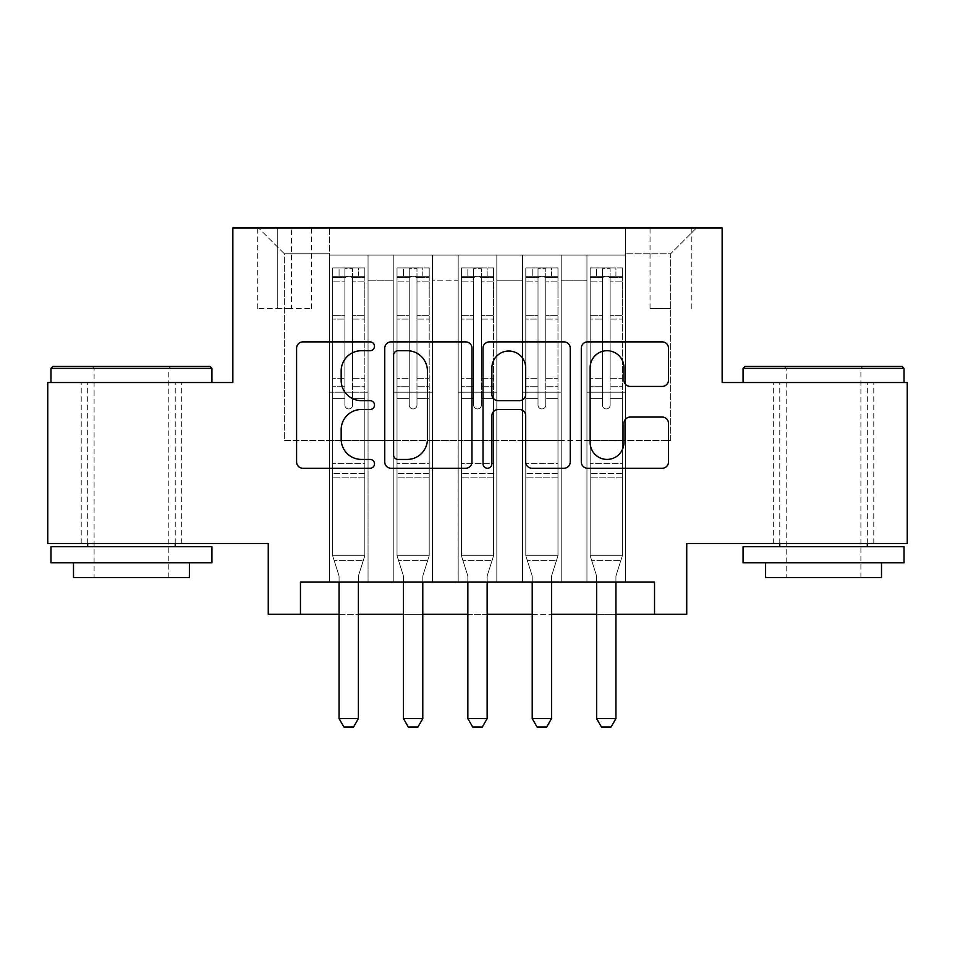 <?xml version="1.0" encoding="UTF-8"?>
<svg xmlns="http://www.w3.org/2000/svg" width="955" height="955" viewBox="0 0 955 955"><rect width="100%" height="100%" fill="white"/><g stroke="black" fill="none" stroke-linecap="round" stroke-linejoin="round"><path stroke-width="0.72" stroke-dasharray="4.78 3.58" d="M374.491 346.295A4.429 4.429 0 0 0 370.062 341.878L302.926 341.878A6.315 6.315 0 0 0 296.599 348.193L296.599 461.945A6.315 6.315 0 0 0 302.926 468.26L370.062 468.26A4.429 4.429 0 0 0 374.491 463.844A4.429 4.429 0 0 0 370.062 459.415L361.384 459.415A20.222 20.222 0 0 1 341.162 439.193L341.162 429.714A20.222 20.222 0 0 1 361.384 409.492L370.062 409.492A4.429 4.429 0 0 0 374.491 405.075A4.429 4.429 0 0 0 370.062 400.646L361.384 400.646A20.222 20.222 0 0 1 341.162 380.424L341.162 370.946A20.222 20.222 0 0 1 361.384 350.724L370.062 350.724A4.429 4.429 0 0 0 374.491 346.295M823.556 382.537L743.074 382.537L823.556 382.537M823.556 543.49L873.777 543.49L823.556 543.49M131.444 382.537L211.926 382.537L131.444 382.537M131.444 543.49L181.665 543.49L131.444 543.49M670.649 228.018L650.045 228.018L670.649 228.018M670.649 308.501L650.045 308.501L670.649 308.501M907.25 382.537L907.25 543.49L686.74 543.49L686.74 614.316L268.26 614.316L268.26 543.49L47.75 543.49L47.75 382.537L232.853 382.537L232.853 228.018L722.147 228.018L722.147 382.537L907.25 382.537M625.573 582.12L625.573 255.057L329.427 255.057L329.427 582.12L368.045 582.12L329.427 582.12L368.045 582.12L329.427 582.12L329.427 255.057L368.045 255.057L368.045 582.12L368.045 255.057L368.045 440.482L393.806 440.482L368.045 440.482L368.045 255.057L329.427 255.057L625.573 255.057L625.573 582.12L586.955 582.12L586.955 255.057L522.564 255.057L522.564 582.12L522.564 255.057L561.194 255.057L561.194 582.12L561.194 255.057L561.194 440.482L561.194 255.057L586.955 255.057L586.955 582.12L625.573 582.12L586.955 582.12L625.573 582.12L625.573 253.767L625.573 440.482L670.649 440.482L670.649 253.767L625.573 253.767L670.649 253.767L670.649 440.482L625.573 440.482L625.573 392.195L625.573 582.12M522.564 582.12L561.194 582.12L522.564 582.12L561.194 582.12L522.564 582.12L522.564 392.195L522.564 440.482L496.815 440.482L496.815 280.818L496.815 440.482L522.564 440.482L522.564 280.818L522.564 440.482L586.955 440.482L561.194 440.482L561.194 392.195L561.194 440.482L522.564 440.482L522.564 392.195L561.194 392.195L561.194 582.12L561.194 392.195L522.564 392.195L522.564 582.12M496.815 582.12L496.815 255.057L458.185 255.057L458.185 582.12L458.185 255.057L496.815 255.057L496.815 582.12L458.185 582.12L496.815 582.12L458.185 582.12L496.815 582.12L496.815 392.195L496.815 582.12M432.436 582.12L432.436 255.057L393.806 255.057L393.806 582.12L393.806 255.057L432.436 255.057L432.436 582.12L393.806 582.12L432.436 582.12L393.806 582.12L432.436 582.12L432.436 392.195L432.436 582.12M586.955 280.818L586.955 440.482L586.955 255.057L586.955 280.818L561.194 280.818L586.955 280.818M432.436 280.818L432.436 440.482L432.436 255.057L432.436 280.818L458.185 280.818L458.185 440.482L432.436 440.482L458.185 440.482L458.185 255.057L432.436 255.057L458.185 255.057L458.185 280.818L432.436 280.818M300.455 614.316L300.455 582.12L300.455 614.316L300.455 582.12L654.545 582.12L300.455 582.12L654.545 582.12L654.545 614.316M277.272 228.018L257.313 228.018L277.272 228.018L277.272 308.501L257.313 308.501L291.43 308.501L277.272 308.501L277.272 228.018M291.43 228.018L311.39 228.018L291.43 228.018L291.43 308.501L311.39 308.501L291.43 308.501L291.43 228.018M625.573 228.018L329.427 228.018L696.398 228.018L625.573 228.018L625.573 255.057L625.573 228.018M329.427 228.018L258.602 228.018L329.427 228.018L329.427 440.482L284.351 440.482L284.351 253.767L329.427 253.767L284.351 253.767L258.602 228.018L284.351 253.767L284.351 440.482L329.427 440.482L329.427 228.018M393.806 280.818L393.806 440.482L393.806 255.057L368.045 255.057L393.806 255.057L393.806 280.818L368.045 280.818L393.806 280.818M522.564 255.057L496.815 255.057L496.815 280.818L496.815 255.057L522.564 255.057L522.564 280.818L522.564 255.057M339.073 614.316L358.388 614.316M403.464 614.316L422.779 614.316M467.843 614.316L487.157 614.316M532.221 614.316L551.536 614.316M596.612 614.316L615.927 614.316M458.185 440.482L496.815 440.482L458.185 440.482L458.185 392.195L458.185 440.482M393.806 440.482L432.436 440.482L432.436 392.195L432.436 440.482L393.806 440.482L393.806 392.195L432.436 392.195L393.806 392.195L393.806 582.12L393.806 440.482M329.427 440.482L368.045 440.482L368.045 392.195L368.045 582.12L368.045 392.195L368.045 440.482L329.427 440.482L329.427 392.195L368.045 392.195L329.427 392.195L329.427 582.12L329.427 440.482M586.955 440.482L625.573 440.482L586.955 440.482L586.955 392.195L586.955 440.482M329.427 392.195L368.045 392.195L329.427 392.195M393.806 392.195L432.436 392.195L393.806 392.195M458.185 392.195L496.815 392.195L458.185 392.195L458.185 582.12L458.185 392.195L496.815 392.195L458.185 392.195M522.564 392.195L561.194 392.195L522.564 392.195M586.955 392.195L625.573 392.195L586.955 392.195L586.955 582.12L586.955 392.195L625.573 392.195L586.955 392.195M696.398 228.018L670.649 253.767L696.398 228.018M471.973 461.945L471.973 348.193A6.315 6.315 0 0 0 465.646 341.878L391.084 341.878A6.315 6.315 0 0 0 384.758 348.193L384.758 461.945A6.315 6.315 0 0 0 391.084 468.26L465.646 468.26A6.315 6.315 0 0 0 471.973 461.945M398.032 350.724A4.429 4.429 0 0 0 393.603 355.141L393.603 454.998A4.429 4.429 0 0 0 398.032 459.415L407.2 459.415A20.222 20.222 0 0 0 427.422 439.193L427.422 370.946A20.222 20.222 0 0 0 407.2 350.724L398.032 350.724M489.354 341.878L563.916 341.878A6.315 6.315 0 0 1 570.242 348.193L570.242 461.945A6.315 6.315 0 0 1 563.916 468.26L532.007 468.26A6.315 6.315 0 0 1 525.692 461.945L525.692 415.819A6.315 6.315 0 0 0 519.365 409.492L498.2 409.492A6.315 6.315 0 0 0 491.873 415.819L491.873 463.844A4.429 4.429 0 0 1 487.456 468.26A4.429 4.429 0 0 1 483.027 463.844L483.027 348.193A6.315 6.315 0 0 1 489.354 341.878M525.692 367.938A16.904 16.904 0 0 0 508.776 351.034A16.904 16.904 0 0 0 491.873 367.938L491.873 394.331A6.315 6.315 0 0 0 498.2 400.646L519.365 400.646A6.315 6.315 0 0 0 525.692 394.331L525.692 367.938M630.276 386.429L662.185 386.429A6.315 6.315 0 0 0 668.512 380.114L668.512 348.193A6.315 6.315 0 0 0 662.185 341.878L587.623 341.878A6.315 6.315 0 0 0 581.297 348.193L581.297 461.945A6.315 6.315 0 0 0 587.623 468.26L662.185 468.26A6.315 6.315 0 0 0 668.512 461.945L668.512 423.399A6.315 6.315 0 0 0 662.185 417.072L630.276 417.072A6.315 6.315 0 0 0 623.949 423.399L623.949 442.511A16.904 16.904 0 0 1 607.046 459.415A16.904 16.904 0 0 1 590.142 442.511L590.142 367.627A16.904 16.904 0 0 1 607.046 350.724A16.904 16.904 0 0 1 623.949 367.627L623.949 380.114A6.315 6.315 0 0 0 630.276 386.429M344.874 405.075A3.868 3.868 90.1 0 0 348.73 408.931A3.868 3.868 -89.9 0 1 344.874 405.075L344.874 398.617L344.874 405.075A3.868 3.868 89.9 0 0 348.73 408.931A3.868 3.868 90.1 0 0 352.598 405.075A3.868 3.868 -89.9 0 1 348.73 408.931A3.868 3.868 89.9 0 0 352.598 405.075L352.598 398.617L352.598 405.075A3.868 3.868 -90.1 0 1 348.73 408.931A3.868 3.868 -90.1 0 1 344.874 405.075L344.874 386.703L344.874 405.075M339.073 582.12L339.073 576.975A6.434 6.434 89.9 0 0 338.774 575.017A6.434 6.434 -89.9 0 1 339.073 576.975A6.434 6.434 89.9 0 0 338.774 575.017L332.638 555.726L332.638 398.617L332.638 463.653L332.638 398.617L344.874 398.617L332.638 398.617L344.874 398.617L332.638 398.617L332.638 378.335L344.874 378.335L332.638 378.335L332.638 319.101L344.874 319.101L332.638 319.101L332.638 281.092L344.874 281.092L332.638 281.092L332.638 276.317L332.638 398.617L332.638 386.703L344.874 386.703L332.638 386.703L332.638 315.341L344.874 315.341L344.874 386.703L344.874 315.341L332.638 315.341L332.638 277.332L344.874 277.332L344.874 315.341L344.874 268.737L344.874 278L344.874 268.737L352.598 268.737L352.598 278C350.031 275.756 347.453 275.756 344.874 278L344.874 398.617L344.874 278C347.441 275.756 350.019 275.756 352.598 278L352.598 398.617L352.598 268.737L344.874 268.737L344.874 277.332L332.638 277.332L332.638 267.937L364.834 267.937L364.834 276.317L332.806 276.305L364.667 276.305L358.388 276.305L358.388 267.937L332.806 267.937L339.073 267.937L339.073 276.305L332.638 276.317L332.638 267.937L332.638 276.317L358.388 276.305L339.073 276.305L339.073 267.937L358.388 267.937L358.388 276.305L364.834 276.317L364.834 267.937L332.638 267.937L332.638 555.726L332.638 463.653L332.638 555.726L338.774 575.017A6.434 6.434 -89.9 0 1 339.073 576.975L339.073 718.614L358.388 718.614L358.388 576.975A6.434 6.434 -89.9 0 1 358.698 575.017L364.834 555.726L332.638 555.726L364.834 555.726L332.638 555.726L364.834 555.726L358.698 575.017L364.834 555.726L364.834 477.178L364.834 555.726L358.698 575.017A6.434 6.434 89.9 0 0 358.388 576.975A6.434 6.434 -89.9 0 1 358.698 575.017A6.434 6.434 89.9 0 0 358.388 576.975L358.388 582.12M364.834 276.317L364.834 477.178L332.638 477.178L364.834 477.178L364.834 463.653L332.638 463.653L364.834 463.653L364.834 398.617L364.834 555.726L364.834 398.617L352.598 398.617L352.598 378.335L352.598 405.075L352.598 398.617L364.834 398.617L352.598 398.617L364.834 398.617L364.834 378.335L352.598 378.335L352.598 319.101L352.598 378.335L364.834 378.335L364.834 319.101L352.598 319.101L352.598 281.092L352.598 319.101L364.834 319.101L364.834 281.092L352.598 281.092L364.834 281.092L364.834 276.317M364.834 267.937L364.834 386.703L352.598 386.703L364.834 386.703L364.834 315.341L352.598 315.341L364.834 315.341L364.834 277.332L352.598 277.332L364.834 277.332L364.834 267.937M358.388 718.614L358.388 576.975L358.388 718.614L339.073 718.614L343.907 726.982L353.565 726.982L343.907 726.982L339.073 718.614L343.907 726.982L353.565 726.982L358.388 718.614L353.565 726.982L358.388 718.614L339.073 718.614M334.19 560.621L332.638 555.726L334.19 560.621L363.27 560.621L334.19 560.621M209.993 366.445L52.895 366.445M50.973 368.367L211.926 368.367M50.973 562.805L211.926 562.805M50.973 546.714L211.926 546.714M73.499 577.62L189.388 577.62M131.444 368.367L94.103 368.367L131.444 368.367M902.105 366.445L745.007 366.445M743.074 368.367L904.027 368.367M743.074 562.805L904.027 562.805M743.074 546.714L904.027 546.714M765.612 577.62L881.501 577.62M823.556 368.367L786.216 368.367L823.556 368.367M409.253 405.075A3.868 3.868 90.1 0 0 413.121 408.931A3.868 3.868 -89.9 0 1 409.253 405.075L409.253 398.617L409.253 405.075A3.868 3.868 89.9 0 0 413.121 408.931A3.868 3.868 90.1 0 0 416.977 405.075A3.868 3.868 -89.9 0 1 413.121 408.931A3.868 3.868 89.9 0 0 416.977 405.075L416.977 398.617L416.977 405.075A3.868 3.868 -90.1 0 1 413.121 408.931A3.868 3.868 -90.1 0 1 409.253 405.075L409.253 386.703L409.253 405.075M403.464 582.12L403.464 576.975A6.434 6.434 89.9 0 0 403.153 575.017A6.434 6.434 -89.9 0 1 403.464 576.975A6.434 6.434 89.9 0 0 403.153 575.017L397.017 555.726L397.017 398.617L397.017 463.653L397.017 398.617L409.253 398.617L397.017 398.617L409.253 398.617L397.017 398.617L397.017 378.335L409.253 378.335L397.017 378.335L397.017 319.101L409.253 319.101L397.017 319.101L397.017 281.092L409.253 281.092L397.017 281.092L397.017 276.317L397.017 398.617L397.017 386.703L409.253 386.703L397.017 386.703L397.017 315.341L409.253 315.341L409.253 386.703L409.253 315.341L397.017 315.341L397.017 277.332L409.253 277.332L409.253 315.341L409.253 268.737L409.253 278L409.253 268.737L416.977 268.737L416.977 278C414.41 275.756 411.832 275.756 409.253 278L409.253 398.617L409.253 278C411.82 275.756 414.398 275.756 416.977 278L416.977 398.617L416.977 268.737L409.253 268.737L409.253 277.332L397.017 277.332L397.017 267.937L429.213 267.937L429.213 276.317L397.185 276.305L429.058 276.305L422.779 276.305L422.779 267.937L397.185 267.937L403.464 267.937L403.464 276.305L397.017 276.317L397.017 267.937L397.017 276.317L422.779 276.305L403.464 276.305L403.464 267.937L422.779 267.937L422.779 276.305L429.213 276.317L429.213 267.937L397.017 267.937L397.017 555.726L397.017 463.653L397.017 555.726L403.153 575.017A6.434 6.434 -89.9 0 1 403.464 576.975L403.464 718.614L422.779 718.614L422.779 576.975A6.434 6.434 -89.9 0 1 423.077 575.017L429.213 555.726L397.017 555.726L429.213 555.726L397.017 555.726L429.213 555.726L423.077 575.017L429.213 555.726L429.213 477.178L429.213 555.726L423.077 575.017A6.434 6.434 89.9 0 0 422.779 576.975A6.434 6.434 -89.9 0 1 423.077 575.017A6.434 6.434 89.9 0 0 422.779 576.975L422.779 582.12M429.213 276.317L429.213 477.178L397.017 477.178L429.213 477.178L429.213 463.653L397.017 463.653L429.213 463.653L429.213 398.617L429.213 555.726L429.213 398.617L416.977 398.617L416.977 378.335L416.977 405.075L416.977 398.617L429.213 398.617L416.977 398.617L429.213 398.617L429.213 378.335L416.977 378.335L416.977 319.101L416.977 378.335L429.213 378.335L429.213 319.101L416.977 319.101L416.977 281.092L416.977 319.101L429.213 319.101L429.213 281.092L416.977 281.092L429.213 281.092L429.213 276.317M429.213 267.937L429.213 386.703L416.977 386.703L429.213 386.703L429.213 315.341L416.977 315.341L429.213 315.341L429.213 277.332L416.977 277.332L429.213 277.332L429.213 267.937M422.779 718.614L422.779 576.975L422.779 718.614L403.464 718.614L408.286 726.982L417.944 726.982L408.286 726.982L403.464 718.614L408.286 726.982L417.944 726.982L422.779 718.614L417.944 726.982L422.779 718.614L403.464 718.614M473.632 405.075A3.868 3.868 90.1 0 0 477.5 408.931A3.868 3.868 -89.9 0 1 473.632 405.075L473.632 398.617L473.632 405.075A3.868 3.868 89.9 0 0 477.5 408.931A3.868 3.868 90.1 0 0 481.368 405.075A3.868 3.868 -89.9 0 1 477.5 408.931A3.868 3.868 89.9 0 0 481.368 405.075L481.368 398.617L481.368 405.075A3.868 3.868 -90.1 0 1 477.5 408.931A3.868 3.868 -90.1 0 1 473.632 405.075L473.632 386.703L473.632 405.075M467.843 582.12L467.843 576.975A6.434 6.434 89.9 0 0 467.544 575.017A6.434 6.434 -89.9 0 1 467.843 576.975A6.434 6.434 89.9 0 0 467.544 575.017L461.408 555.726L461.408 398.617L461.408 463.653L461.408 398.617L473.632 398.617L461.408 398.617L473.632 398.617L461.408 398.617L461.408 378.335L473.632 378.335L461.408 378.335L461.408 319.101L473.632 319.101L461.408 319.101L461.408 281.092L473.632 281.092L461.408 281.092L461.408 276.317L461.408 398.617L461.408 386.703L473.632 386.703L461.408 386.703L461.408 315.341L473.632 315.341L473.632 386.703L473.632 315.341L461.408 315.341L461.408 277.332L473.632 277.332L473.632 315.341L473.632 268.737L473.632 278L473.632 268.737L481.368 268.737L481.368 278C478.789 275.756 476.223 275.756 473.632 278L473.632 398.617L473.632 278C476.211 275.756 478.777 275.756 481.368 278L481.368 398.617L481.368 268.737L473.632 268.737L473.632 277.332L461.408 277.332L461.408 267.937L493.592 267.937L493.592 276.317L461.563 276.305L493.437 276.305L487.157 276.305L487.157 267.937L461.563 267.937L467.843 267.937L467.843 276.305L461.408 276.317L461.408 267.937L461.408 276.317L487.157 276.305L467.843 276.305L467.843 267.937L487.157 267.937L487.157 276.305L493.592 276.317L493.592 267.937L461.408 267.937L461.408 555.726L461.408 463.653L461.408 555.726L467.544 575.017A6.434 6.434 -89.9 0 1 467.843 576.975L467.843 718.614L487.157 718.614L487.157 576.975A6.434 6.434 -89.9 0 1 487.456 575.017L493.592 555.726L461.408 555.726L493.592 555.726L461.408 555.726L493.592 555.726L487.456 575.017L493.592 555.726L493.592 477.178L493.592 555.726L487.456 575.017A6.434 6.434 89.9 0 0 487.157 576.975A6.434 6.434 -89.9 0 1 487.456 575.017A6.434 6.434 89.9 0 0 487.157 576.975L487.157 582.12M493.592 276.317L493.592 477.178L461.408 477.178L493.592 477.178L493.592 463.653L461.408 463.653L493.592 463.653L493.592 398.617L493.592 555.726L493.592 398.617L481.368 398.617L481.368 378.335L481.368 405.075L481.368 398.617L493.592 398.617L481.368 398.617L493.592 398.617L493.592 378.335L481.368 378.335L481.368 319.101L481.368 378.335L493.592 378.335L493.592 319.101L481.368 319.101L481.368 281.092L481.368 319.101L493.592 319.101L493.592 281.092L481.368 281.092L493.592 281.092L493.592 276.317M493.592 267.937L493.592 386.703L481.368 386.703L493.592 386.703L493.592 315.341L481.368 315.341L493.592 315.341L493.592 277.332L481.368 277.332L493.592 277.332L493.592 267.937M487.157 718.614L487.157 576.975L487.157 718.614L467.843 718.614L472.677 726.982L482.323 726.982L472.677 726.982L467.843 718.614L472.677 726.982L482.323 726.982L487.157 718.614L482.323 726.982L487.157 718.614L467.843 718.614M538.023 405.075A3.868 3.868 90.1 0 0 541.879 408.931A3.868 3.868 -89.9 0 1 538.023 405.075L538.023 398.617L538.023 405.075A3.868 3.868 89.9 0 0 541.879 408.931A3.868 3.868 90.1 0 0 545.747 405.075A3.868 3.868 -89.9 0 1 541.879 408.931A3.868 3.868 89.9 0 0 545.747 405.075L545.747 398.617L545.747 405.075A3.868 3.868 -90.1 0 1 541.879 408.931A3.868 3.868 -90.1 0 1 538.023 405.075L538.023 386.703L538.023 405.075M532.221 582.12L532.221 576.975A6.434 6.434 89.9 0 0 531.923 575.017A6.434 6.434 -89.9 0 1 532.221 576.975A6.434 6.434 89.9 0 0 531.923 575.017L525.787 555.726L525.787 398.617L525.787 463.653L525.787 398.617L538.023 398.617L525.787 398.617L538.023 398.617L525.787 398.617L525.787 378.335L538.023 378.335L525.787 378.335L525.787 319.101L538.023 319.101L525.787 319.101L525.787 281.092L538.023 281.092L525.787 281.092L525.787 276.317L525.787 398.617L525.787 386.703L538.023 386.703L525.787 386.703L525.787 315.341L538.023 315.341L538.023 386.703L538.023 315.341L525.787 315.341L525.787 277.332L538.023 277.332L538.023 315.341L538.023 268.737L538.023 278L538.023 268.737L545.747 268.737L545.747 278C543.18 275.756 540.602 275.756 538.023 278L538.023 398.617L538.023 278C540.59 275.756 543.168 275.756 545.747 278L545.747 398.617L545.747 268.737L538.023 268.737L538.023 277.332L525.787 277.332L525.787 267.937L557.983 267.937L557.983 276.317L525.942 276.305L557.816 276.305L551.536 276.305L551.536 267.937L525.942 267.937L532.221 267.937L532.221 276.305L525.787 276.317L525.787 267.937L525.787 276.317L551.536 276.305L532.221 276.305L532.221 267.937L551.536 267.937L551.536 276.305L557.983 276.317L557.983 267.937L525.787 267.937L525.787 555.726L525.787 463.653L525.787 555.726L531.923 575.017A6.434 6.434 -89.9 0 1 532.221 576.975L532.221 718.614L551.536 718.614L551.536 576.975A6.434 6.434 -89.9 0 1 551.847 575.017L557.983 555.726L525.787 555.726L557.983 555.726L525.787 555.726L557.983 555.726L551.847 575.017L557.983 555.726L557.983 477.178L557.983 555.726L551.847 575.017A6.434 6.434 89.9 0 0 551.536 576.975A6.434 6.434 -89.9 0 1 551.847 575.017A6.434 6.434 89.9 0 0 551.536 576.975L551.536 582.12M557.983 276.317L557.983 477.178L525.787 477.178L557.983 477.178L557.983 463.653L525.787 463.653L557.983 463.653L557.983 398.617L557.983 555.726L557.983 398.617L545.747 398.617L545.747 378.335L545.747 405.075L545.747 398.617L557.983 398.617L545.747 398.617L557.983 398.617L557.983 378.335L545.747 378.335L545.747 319.101L545.747 378.335L557.983 378.335L557.983 319.101L545.747 319.101L545.747 281.092L545.747 319.101L557.983 319.101L557.983 281.092L545.747 281.092L557.983 281.092L557.983 276.317M557.983 267.937L557.983 386.703L545.747 386.703L557.983 386.703L557.983 315.341L545.747 315.341L557.983 315.341L557.983 277.332L545.747 277.332L557.983 277.332L557.983 267.937M551.536 718.614L551.536 576.975L551.536 718.614L532.221 718.614L537.056 726.982L546.714 726.982L537.056 726.982L532.221 718.614L537.056 726.982L546.714 726.982L551.536 718.614L546.714 726.982L551.536 718.614L532.221 718.614M602.402 405.075A3.868 3.868 90.1 0 0 606.27 408.931A3.868 3.868 -89.9 0 1 602.402 405.075L602.402 398.617L602.402 405.075A3.868 3.868 89.9 0 0 606.27 408.931A3.868 3.868 90.1 0 0 610.126 405.075A3.868 3.868 -89.9 0 1 606.27 408.931A3.868 3.868 89.9 0 0 610.126 405.075L610.126 398.617L610.126 405.075A3.868 3.868 -90.1 0 1 606.27 408.931A3.868 3.868 -90.1 0 1 602.402 405.075L602.402 386.703L602.402 405.075M596.612 582.12L596.612 576.975A6.434 6.434 89.9 0 0 596.302 575.017A6.434 6.434 -89.9 0 1 596.612 576.975A6.434 6.434 89.9 0 0 596.302 575.017L590.166 555.726L590.166 398.617L590.166 463.653L590.166 398.617L602.402 398.617L590.166 398.617L602.402 398.617L590.166 398.617L590.166 378.335L602.402 378.335L590.166 378.335L590.166 319.101L602.402 319.101L590.166 319.101L590.166 281.092L602.402 281.092L590.166 281.092L590.166 276.317L590.166 398.617L590.166 386.703L602.402 386.703L590.166 386.703L590.166 315.341L602.402 315.341L602.402 386.703L602.402 315.341L590.166 315.341L590.166 277.332L602.402 277.332L602.402 315.341L602.402 268.737L602.402 278L602.402 268.737L610.126 268.737L610.126 278C607.559 275.756 604.981 275.756 602.402 278L602.402 398.617L602.402 278C604.969 275.756 607.547 275.756 610.126 278L610.126 398.617L610.126 268.737L602.402 268.737L602.402 277.332L590.166 277.332L590.166 267.937L622.362 267.937L622.362 276.317L590.333 276.305L622.194 276.305L615.927 276.305L615.927 267.937L590.333 267.937L596.612 267.937L596.612 276.305L590.166 276.317L590.166 267.937L590.166 276.317L615.927 276.305L596.612 276.305L596.612 267.937L615.927 267.937L615.927 276.305L622.362 276.317L622.362 267.937L590.166 267.937L590.166 555.726L590.166 463.653L590.166 555.726L596.302 575.017A6.434 6.434 -89.9 0 1 596.612 576.975L596.612 718.614L615.927 718.614L615.927 576.975A6.434 6.434 -89.9 0 1 616.226 575.017L622.362 555.726L590.166 555.726L622.362 555.726L590.166 555.726L622.362 555.726L616.226 575.017L622.362 555.726L622.362 477.178L622.362 555.726L616.226 575.017A6.434 6.434 89.9 0 0 615.927 576.975A6.434 6.434 -89.9 0 1 616.226 575.017A6.434 6.434 89.9 0 0 615.927 576.975L615.927 582.12M622.362 276.317L622.362 477.178L590.166 477.178L622.362 477.178L622.362 463.653L590.166 463.653L622.362 463.653L622.362 398.617L622.362 555.726L622.362 398.617L610.126 398.617L610.126 378.335L610.126 405.075L610.126 398.617L622.362 398.617L610.126 398.617L622.362 398.617L622.362 378.335L610.126 378.335L610.126 319.101L610.126 378.335L622.362 378.335L622.362 319.101L610.126 319.101L610.126 281.092L610.126 319.101L622.362 319.101L622.362 281.092L610.126 281.092L622.362 281.092L622.362 276.317M622.362 267.937L622.362 386.703L610.126 386.703L622.362 386.703L622.362 315.341L610.126 315.341L622.362 315.341L622.362 277.332L610.126 277.332L622.362 277.332L622.362 267.937M615.927 718.614L615.927 576.975L615.927 718.614L596.612 718.614L601.435 726.982L611.093 726.982L601.435 726.982L596.612 718.614L601.435 726.982L611.093 726.982L615.927 718.614L611.093 726.982L615.927 718.614L596.612 718.614M398.581 560.621L397.017 555.726L398.581 560.621L427.661 560.621L398.581 560.621M462.96 560.621L461.408 555.726L462.96 560.621L492.04 560.621L462.96 560.621M527.339 560.621L525.787 555.726L527.339 560.621L556.419 560.621L527.339 560.621M591.73 560.621L590.166 555.726L591.73 560.621L620.81 560.621L591.73 560.621M522.564 280.818L496.815 280.818L522.564 280.818M364.667 267.937L332.806 267.937L364.667 267.937M332.806 276.305L364.667 276.305L332.806 276.305M364.834 473.549L332.638 473.549L364.834 473.549M344.874 278L344.874 268.737M352.598 278L352.598 268.737M429.058 267.937L397.185 267.937L429.058 267.937M397.185 276.305L429.058 276.305L397.185 276.305M429.213 473.549L397.017 473.549L429.213 473.549M409.253 278L409.253 268.737M493.437 267.937L461.563 267.937L493.437 267.937M461.563 276.305L493.437 276.305L461.563 276.305M493.592 473.549L461.408 473.549L493.592 473.549M473.632 278L473.632 268.737M557.816 267.937L525.942 267.937L557.816 267.937M525.942 276.305L557.816 276.305L525.942 276.305M557.983 473.549L525.787 473.549L557.983 473.549M538.023 278L538.023 268.737M622.194 267.937L590.333 267.937L622.194 267.937M590.333 276.305L622.194 276.305L590.333 276.305M622.362 473.549L590.166 473.549L622.362 473.549M602.402 278L602.402 268.737M416.977 278L416.977 268.737M481.368 278L481.368 268.737M545.747 278L545.747 268.737M610.126 278L610.126 268.737M773.335 543.49L773.335 382.537M81.223 543.49L81.223 382.537M650.045 308.501L650.045 228.018M257.313 308.501L257.313 228.018M311.39 308.501L311.39 228.018M691.253 308.501L691.253 228.018M181.665 543.49L181.665 382.537M873.777 543.49L873.777 382.537M168.784 577.62L168.784 368.367L170.718 366.445M87.669 543.49L87.669 382.537M175.231 543.49L175.231 382.537M92.169 366.445L94.103 368.367L94.103 577.62M860.897 577.62L860.897 368.367L862.831 366.445M779.769 543.49L779.769 382.537M867.331 543.49L867.331 382.537M784.282 366.445L786.216 368.367L786.216 577.62"/><path stroke-width="1.43" d="M374.491 346.295A4.429 4.429 0 0 0 370.062 341.878L302.926 341.878A6.315 6.315 0 0 0 296.599 348.193L296.599 461.945A6.315 6.315 0 0 0 302.926 468.26L370.062 468.26A4.429 4.429 0 0 0 374.491 463.844A4.429 4.429 0 0 0 370.062 459.415L361.384 459.415A20.222 20.222 0 0 1 341.162 439.193L341.162 429.714A20.222 20.222 0 0 1 361.384 409.492L370.062 409.492A4.429 4.429 0 0 0 374.491 405.075A4.429 4.429 0 0 0 370.062 400.646L361.384 400.646A20.222 20.222 0 0 1 341.162 380.424L341.162 370.946A20.222 20.222 0 0 1 361.384 350.724L370.062 350.724A4.429 4.429 0 0 0 374.491 346.295M662.185 386.429A6.315 6.315 0 0 0 668.512 380.114L668.512 348.193A6.315 6.315 0 0 0 662.185 341.878L587.623 341.878A6.315 6.315 0 0 0 581.297 348.193L581.297 461.945A6.315 6.315 0 0 0 587.623 468.26L662.185 468.26A6.315 6.315 0 0 0 668.512 461.945L668.512 423.399A6.315 6.315 0 0 0 662.185 417.072L630.276 417.072A6.315 6.315 0 0 0 623.949 423.399L623.949 442.511A16.904 16.904 0 0 1 607.046 459.415A16.904 16.904 0 0 1 590.142 442.511L590.142 367.627A16.904 16.904 0 0 1 607.046 350.724A16.904 16.904 0 0 1 623.949 367.627L623.949 380.114A6.315 6.315 0 0 0 630.276 386.429L662.185 386.429M300.455 614.316L300.455 582.12L654.545 582.12L654.545 614.316L686.74 614.316L686.74 543.49L907.25 543.49L907.25 382.537L722.147 382.537L722.147 228.018L232.853 228.018L232.853 382.537L47.75 382.537L47.75 543.49L268.26 543.49L268.26 614.316L339.073 614.316M471.973 348.193A6.315 6.315 0 0 0 465.646 341.878L391.084 341.878A6.315 6.315 0 0 0 384.758 348.193L384.758 461.945A6.315 6.315 0 0 0 391.084 468.26L465.646 468.26A6.315 6.315 0 0 0 471.973 461.945L471.973 348.193M489.354 341.878L563.916 341.878A6.315 6.315 0 0 1 570.242 348.193L570.242 461.945A6.315 6.315 0 0 1 563.916 468.26L532.007 468.26A6.315 6.315 0 0 1 525.692 461.945L525.692 415.819A6.315 6.315 0 0 0 519.365 409.492L498.2 409.492A6.315 6.315 0 0 0 491.873 415.819L491.873 463.844A4.429 4.429 0 0 1 487.456 468.26A4.429 4.429 0 0 1 483.027 463.844L483.027 348.193A6.315 6.315 0 0 1 489.354 341.878M358.388 614.316L403.464 614.316M422.779 614.316L467.843 614.316M487.157 614.316L532.221 614.316M551.536 614.316L596.612 614.316M615.927 614.316L654.545 614.316M398.032 350.724A4.429 4.429 0 0 0 393.603 355.141L393.603 454.998A4.429 4.429 0 0 0 398.032 459.415L407.2 459.415A20.222 20.222 0 0 0 427.422 439.193L427.422 370.946A20.222 20.222 0 0 0 407.2 350.724L398.032 350.724M525.692 367.938A16.904 16.904 0 0 0 508.776 351.034A16.904 16.904 0 0 0 491.873 367.938L491.873 394.331A6.315 6.315 0 0 0 498.2 400.646L519.365 400.646A6.315 6.315 0 0 0 525.692 394.331L525.692 367.938M358.388 582.12L358.388 718.614L353.565 726.982L343.907 726.982L339.073 718.614L339.073 582.12M339.073 718.614L358.388 718.614M52.895 366.445L209.993 366.445L211.926 368.367L50.973 368.367L52.895 366.445M131.444 562.805L50.973 562.805L50.973 546.714L211.926 546.714L211.926 562.805L131.444 562.805M189.388 562.805L189.388 577.62L73.499 577.62L73.499 562.805M745.007 366.445L902.105 366.445L904.027 368.367L743.074 368.367L745.007 366.445M823.556 562.805L743.074 562.805L743.074 546.714L904.027 546.714L904.027 562.805L823.556 562.805M881.501 562.805L881.501 577.62L765.612 577.62L765.612 562.805M422.779 582.12L422.779 718.614L417.944 726.982L408.286 726.982L403.464 718.614L403.464 582.12M403.464 718.614L422.779 718.614M487.157 582.12L487.157 718.614L482.323 726.982L472.677 726.982L467.843 718.614L467.843 582.12M467.843 718.614L487.157 718.614M551.536 582.12L551.536 718.614L546.714 726.982L537.056 726.982L532.221 718.614L532.221 582.12M532.221 718.614L551.536 718.614M615.927 582.12L615.927 718.614L611.093 726.982L601.435 726.982L596.612 718.614L596.612 582.12M596.612 718.614L615.927 718.614M50.973 382.537L50.973 368.367M87.669 546.714L87.669 543.49M175.231 546.714L175.231 543.49M211.926 382.537L211.926 368.367M743.074 382.537L743.074 368.367M779.769 546.714L779.769 543.49M867.331 546.714L867.331 543.49M904.027 382.537L904.027 368.367"/></g></svg>
